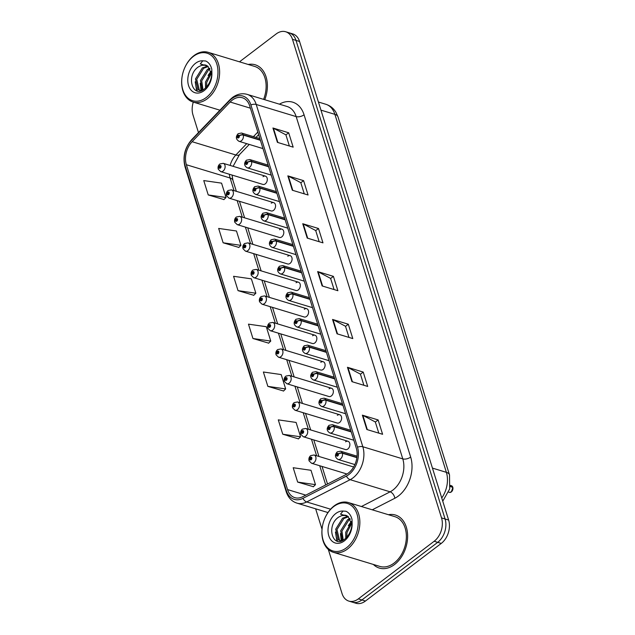 <?xml version="1.0" encoding="UTF-8"?>
<svg xmlns="http://www.w3.org/2000/svg" width="635" height="635" viewBox="0 0 635 635"><rect width="100%" height="100%" fill="white"/><g stroke="black" fill="none" stroke-linecap="round" stroke-linejoin="round"><path stroke-width="0.95" d="M273.661 202.644L231.489 189.849A4.334 3.032 106.9 0 1 233.402 193.254A4.334 3.032 106.9 0 1 231.354 197.58A4.334 3.032 106.9 0 1 228.981 198.136L271.145 210.931A4.334 3.032 -73.1 0 0 273.518 210.383A4.334 3.032 -73.1 0 0 275.566 206.05A4.334 3.032 -73.1 0 0 273.661 202.644A4.334 3.032 -73.1 0 0 271.288 203.2M281.916 229.164L239.752 216.36A4.334 3.032 106.9 0 1 241.657 219.766A4.334 3.032 106.9 0 1 239.609 224.091A4.334 3.032 106.9 0 1 237.236 224.647L279.4 237.45A4.334 3.032 -73.1 0 0 281.781 236.895A4.334 3.032 -73.1 0 0 283.821 232.569A4.334 3.032 -73.1 0 0 281.916 229.164A4.334 3.032 -73.1 0 0 279.543 229.711M290.179 255.675L248.007 242.872A4.334 3.032 106.9 0 1 249.912 246.277A4.334 3.032 106.9 0 1 247.872 250.611A4.334 3.032 106.9 0 1 245.491 251.158L287.663 263.962A4.334 3.032 -73.1 0 0 290.036 263.406A4.334 3.032 -73.1 0 0 292.084 259.08A4.334 3.032 -73.1 0 0 290.179 255.675A4.334 3.032 -73.1 0 0 287.798 256.23M298.434 282.186L256.27 269.391A4.334 3.032 106.9 0 1 258.175 272.796A4.334 3.032 106.9 0 1 256.127 277.122A4.334 3.032 106.9 0 1 253.754 277.678L295.918 290.473A4.334 3.032 -73.1 0 0 298.291 289.917A4.334 3.032 -73.1 0 0 300.339 285.591A4.334 3.032 -73.1 0 0 298.434 282.186A4.334 3.032 -73.1 0 0 296.061 282.742M306.689 308.697L264.525 295.902A4.334 3.032 106.9 0 1 266.43 299.307A4.334 3.032 106.9 0 1 264.382 303.633A4.334 3.032 106.9 0 1 262.009 304.189L304.173 316.984A4.334 3.032 -73.1 0 0 306.554 316.436A4.334 3.032 -73.1 0 0 308.594 312.102A4.334 3.032 -73.1 0 0 306.689 308.697A4.334 3.032 -73.1 0 0 304.316 309.253M314.952 335.216L272.78 322.413A4.334 3.032 106.9 0 1 274.693 325.818A4.334 3.032 106.9 0 1 272.645 330.144A4.334 3.032 106.9 0 1 270.264 330.7L312.436 343.503A4.334 3.032 -73.1 0 0 314.809 342.948A4.334 3.032 -73.1 0 0 316.857 338.622A4.334 3.032 -73.1 0 0 314.952 335.216A4.334 3.032 -73.1 0 0 312.571 335.764M323.207 361.728L281.043 348.925A4.334 3.032 106.9 0 1 282.948 352.33A4.334 3.032 106.9 0 1 280.9 356.664A4.334 3.032 106.9 0 1 278.527 357.211L320.691 370.014A4.334 3.032 -73.1 0 0 323.064 369.459A4.334 3.032 -73.1 0 0 325.112 365.133A4.334 3.032 -73.1 0 0 323.207 361.728A4.334 3.032 -73.1 0 0 320.834 362.283M331.462 388.239L289.298 375.444A4.334 3.032 106.9 0 1 291.203 378.849A4.334 3.032 106.9 0 1 289.155 383.175A4.334 3.032 106.9 0 1 286.782 383.73L328.954 396.526A4.334 3.032 -73.1 0 0 331.327 395.97A4.334 3.032 -73.1 0 0 333.375 391.644A4.334 3.032 -73.1 0 0 331.462 388.239A4.334 3.032 -73.1 0 0 329.089 388.795M339.725 414.75L297.553 401.955A4.334 3.032 106.9 0 1 299.466 405.36A4.334 3.032 106.9 0 1 297.418 409.686A4.334 3.032 106.9 0 1 295.045 410.242L337.209 423.037A4.334 3.032 -73.1 0 0 339.582 422.489A4.334 3.032 -73.1 0 0 341.63 418.155A4.334 3.032 -73.1 0 0 339.725 414.75A4.334 3.032 -73.1 0 0 337.352 415.306M347.98 441.269L305.816 428.466A4.334 3.032 106.9 0 1 307.721 431.871A4.334 3.032 106.9 0 1 305.673 436.197A4.334 3.032 106.9 0 1 303.3 436.753L345.464 449.556A4.334 3.032 -73.1 0 0 347.845 449.001A4.334 3.032 -73.1 0 0 349.885 444.675A4.334 3.032 -73.1 0 0 347.98 441.269A4.334 3.032 -73.1 0 0 345.607 441.817M265.398 176.133L223.234 163.33A4.334 3.032 106.9 0 1 225.139 166.735A4.334 3.032 106.9 0 1 223.091 171.069A4.334 3.032 106.9 0 1 220.718 171.625L262.89 184.42A4.334 3.032 -73.1 0 0 265.263 183.864A4.334 3.032 -73.1 0 0 267.311 179.538A4.334 3.032 -73.1 0 0 265.398 176.133A4.334 3.032 -73.1 0 0 263.025 176.689M373.356 564.444A27.718 19.423 -73.1 0 0 379.325 568.071A27.718 19.423 -73.1 0 0 394.526 564.523A27.718 19.423 -73.1 0 0 407.622 536.821A27.718 19.423 -73.1 0 0 395.422 515.025A27.718 19.423 -73.1 0 0 388.453 514.723A27.718 19.423 -73.1 0 1 395.422 515.025A27.718 19.423 -73.1 0 1 407.622 536.821A27.718 19.423 -73.1 0 1 394.526 564.523A27.718 19.423 -73.1 0 1 379.325 568.071A27.718 19.423 -73.1 0 1 373.356 564.444M232.259 100.132A18.479 12.954 106.9 0 1 242.395 97.766A18.479 12.954 106.9 0 1 249.666 105.839L356.275 448.119A18.479 12.954 106.9 0 1 346.146 474.472L302.689 496.737A18.479 12.954 106.9 0 1 294.815 497.665A18.479 12.954 106.9 0 1 287.552 489.585L186.365 164.727A18.479 12.954 106.9 0 1 192.111 141.708L230.14 102.029A18.479 12.954 106.9 0 1 232.259 100.132M231.799 98.647A20.272 14.208 -73.1 0 0 229.473 100.727L191.437 140.406A20.272 14.208 -73.1 0 0 185.142 165.656L286.322 490.522A20.272 14.208 -73.1 0 0 302.927 498.356L346.385 476.099A20.272 14.208 -73.1 0 0 357.497 447.191L250.888 104.91A20.272 14.208 -73.1 0 0 231.799 98.647M328.311 549.442L342.035 593.527A17.32 12.144 -73.1 0 0 348.853 601.099L355.941 603.25A17.32 12.144 -73.1 0 0 365.45 601.035L441.254 543.417L437.706 542.338A17.32 12.144 -73.1 0 0 445.079 518.978L296.013 40.402A17.32 12.144 -73.1 0 0 289.203 32.829A17.32 12.144 -73.1 0 1 296.013 40.402L445.079 518.978A17.32 12.144 -73.1 0 1 437.706 542.338L361.902 599.956L437.706 542.338L434.157 541.266A17.32 12.144 -73.1 0 0 441.531 517.906L292.473 39.322A17.32 12.144 -73.1 0 0 285.655 31.75A17.32 12.144 -73.1 0 0 276.154 33.965L239.498 61.825M352.393 602.17A17.32 12.144 -73.1 0 0 361.902 599.956A17.32 12.144 -73.1 0 1 352.393 602.17M366.839 429.506L382.603 434.292L378.127 419.933L362.363 415.155L366.839 429.506M378.801 433.141L375.325 421.981L362.863 415.353A4.62 2.294 162.7 0 0 362.363 415.155M375.349 422.053L378.127 419.933M351.933 381.651L367.697 386.437L363.22 372.078L347.456 367.292L351.933 381.651M363.895 385.286L360.418 374.126L347.956 367.498A4.62 2.294 162.7 0 0 347.456 367.292M360.442 374.19L363.22 372.078M337.026 333.796L352.79 338.574L348.313 324.223L332.549 319.437L337.026 333.796M348.988 337.423L345.511 326.263L333.05 319.635A4.62 2.294 162.7 0 0 332.549 319.437M345.535 326.334L348.313 324.223M277.4 142.359L293.164 147.145L288.695 132.786L272.931 128L277.4 142.359M289.369 145.994L285.893 134.834L273.431 128.207A4.62 2.294 162.7 0 0 272.931 128M285.909 134.898L288.695 132.786M292.306 190.222L308.07 195.001L303.601 180.65L287.838 175.863L292.306 190.222M304.268 193.85L300.799 182.689L288.338 176.062A4.62 2.294 162.7 0 0 287.838 175.863M300.815 182.761L303.601 180.65M307.213 238.077L322.977 242.864L318.5 228.505L302.744 223.718L307.213 238.077M319.175 241.713L315.698 230.545L303.236 223.925A4.62 2.294 162.7 0 0 302.744 223.718M315.722 230.616L318.5 228.505M322.12 285.933L337.883 290.719L333.407 276.36L317.651 271.574L322.12 285.933M334.081 289.568L330.605 278.408L318.143 271.78A4.62 2.294 162.7 0 0 317.651 271.574M330.629 278.479L333.407 276.36M264.763 99.727A27.718 19.423 -73.1 0 0 255.183 64.778A27.718 19.423 -73.1 0 0 248.214 64.476A27.718 19.423 -73.1 0 1 255.183 64.778A27.718 19.423 -73.1 0 1 264.763 99.727M193.294 102.108A17.32 12.144 -73.1 0 0 192.976 114.943L198.469 132.58M315.651 508.818L322.032 529.288M348.853 601.099A17.32 12.144 -73.1 0 0 358.354 598.876L434.157 541.266M282.758 434.229L300.569 436.785L296.101 422.434L278.289 419.87L282.758 434.229L298.474 438.856M297.664 482.084L315.476 484.648L310.999 470.289L293.195 467.725L297.664 482.084L313.38 486.712M238.038 290.655L255.849 293.211L251.381 278.852L233.569 276.296L238.038 290.655L253.754 295.283M223.131 242.792L240.943 245.356L236.474 230.997L218.662 228.433L223.131 242.792L238.847 247.42M208.232 194.937L226.036 197.501L221.567 183.142L203.756 180.578L208.232 194.937L223.941 199.565M267.851 386.366L285.663 388.93L281.194 374.571L263.382 372.007L267.851 386.366L283.567 391.001M252.944 338.511L270.756 341.074L266.287 326.715L248.476 324.152L252.944 338.511L268.661 343.138M270.756 341.074L268.549 343.249M255.849 293.211L253.651 295.386M240.943 245.356L238.744 247.531M226.036 197.501L223.837 199.676M285.663 388.93L283.456 391.104M300.569 436.785L298.363 438.96M315.476 484.648L313.269 486.823M441.254 543.417A17.32 12.144 -73.1 0 0 448.627 520.057L299.561 41.473A17.32 12.144 -73.1 0 0 292.751 33.901L285.655 31.75M260.294 139.962L243.181 134.771A2.889 1.492 160.3 0 0 239.276 135.779A1.445 1.008 -73.1 0 0 237.934 135.382A1.445 1.008 -73.1 0 0 237.315 137.327A1.445 1.008 -73.1 0 0 238.673 137.771A1.445 1.008 -73.1 0 0 239.308 135.882L238.704 136.303A0.579 0.405 106.9 0 1 238.133 137.128A0.579 0.405 106.9 0 1 238.474 136.025A0.579 0.405 106.9 0 1 238.689 136.255L239.276 135.779M239.308 135.882A2.889 1.365 -15 0 1 243.284 135.08A4.334 3.032 106.9 0 1 241.395 140.764A4.334 3.032 106.9 0 1 239.014 141.319C235.799 139.271 235.514 136.723 238.157 133.683L241.53 133.032A4.334 3.032 106.9 0 1 243.181 134.771M260.39 140.279L243.284 135.08M220.718 171.625L218.289 169.251A2.889 1.492 -19.7 0 1 219.035 167.68A1.445 1.008 -73.1 0 0 220.377 168.077A1.445 1.008 -73.1 0 0 220.996 166.132A1.445 1.008 -73.1 0 0 219.631 165.679A1.445 1.008 -73.1 0 0 219.004 167.576L219.607 167.156A0.579 0.405 106.9 0 1 220.178 166.33A0.579 0.405 106.9 0 1 220.154 167.354L219.035 167.68M220.186 167.33L219.607 167.156M219.004 167.576A2.889 1.365 165 0 0 218.186 168.926A2.889 1.365 165 0 0 218.249 169.077M220.154 167.354A0.579 0.405 106.9 0 1 219.623 167.203M268.549 166.481L251.444 161.282A2.889 1.492 160.3 0 0 247.531 162.29A1.445 1.008 -73.1 0 0 246.19 161.893A1.445 1.008 -73.1 0 0 245.578 163.838A1.445 1.008 -73.1 0 0 246.936 164.29A1.445 1.008 -73.1 0 0 247.563 162.393L246.959 162.814A0.579 0.405 106.9 0 1 246.396 163.647A0.579 0.405 106.9 0 1 246.729 162.536A0.579 0.405 106.9 0 1 246.951 162.774L247.531 162.29M247.563 162.393A2.889 1.365 -15 0 1 251.539 161.6A4.334 3.032 106.9 0 1 249.65 167.275A4.334 3.032 106.9 0 1 247.277 167.831C244.054 165.783 243.769 163.243 246.412 160.195L249.793 159.544A4.334 3.032 106.9 0 1 251.444 161.282M268.653 166.791L251.539 161.6M276.812 192.992L259.699 187.801A2.889 1.492 160.3 0 0 255.786 188.801A1.445 1.008 -73.1 0 0 254.444 188.405A1.445 1.008 -73.1 0 0 253.833 190.357A1.445 1.008 -73.1 0 0 255.191 190.802A1.445 1.008 -73.1 0 0 255.826 188.905L255.222 189.325A0.579 0.405 106.9 0 1 254.651 190.159A0.579 0.405 106.9 0 1 254.984 189.055A0.579 0.405 106.9 0 1 255.206 189.286L255.786 188.801M255.826 188.905A2.889 1.365 -15 0 1 259.794 188.111A4.334 3.032 106.9 0 1 257.905 193.794A4.334 3.032 106.9 0 1 255.532 194.35C252.309 192.302 252.024 189.754 254.667 186.706L258.048 186.055A4.334 3.032 106.9 0 1 259.699 187.801M276.908 193.302L259.794 188.111M285.067 219.504L267.954 214.312A2.889 1.492 160.3 0 0 264.049 215.313A1.445 1.008 -73.1 0 0 262.707 214.924A1.445 1.008 -73.1 0 0 262.088 216.868A1.445 1.008 -73.1 0 0 263.454 217.313A1.445 1.008 -73.1 0 0 264.081 215.424L263.477 215.837A0.579 0.405 106.9 0 1 262.906 216.67A0.579 0.405 106.9 0 1 263.247 215.567A0.579 0.405 106.9 0 1 263.462 215.797L264.049 215.313M264.081 215.424A2.889 1.365 -15 0 1 268.057 214.622A4.334 3.032 106.9 0 1 266.168 220.305A4.334 3.032 106.9 0 1 263.787 220.861C260.572 218.813 260.286 216.265 262.93 213.217L266.303 212.574A4.334 3.032 106.9 0 1 267.954 214.312M285.163 219.821L268.057 214.622M293.33 246.015L276.217 240.824A2.889 1.492 160.3 0 0 272.304 241.832A1.445 1.008 -73.1 0 0 270.962 241.435A1.445 1.008 -73.1 0 0 270.351 243.38A1.445 1.008 -73.1 0 0 271.709 243.824A1.445 1.008 -73.1 0 0 272.336 241.935L271.74 242.356A0.579 0.405 106.9 0 1 271.169 243.181A0.579 0.405 106.9 0 1 271.502 242.078A0.579 0.405 106.9 0 1 271.724 242.308L272.304 241.832M272.336 241.935A2.889 1.365 -15 0 1 276.312 241.141A4.334 3.032 106.9 0 1 274.423 246.817A4.334 3.032 106.9 0 1 272.05 247.372C268.827 245.324 268.541 242.776 271.185 239.736L274.566 239.085A4.334 3.032 106.9 0 1 276.217 240.824M293.426 246.332L276.312 241.141M228.981 198.136L226.544 195.763A2.889 1.492 -19.7 0 1 227.298 194.191A1.445 1.008 -73.1 0 0 228.64 194.588A1.445 1.008 -73.1 0 0 229.251 192.643A1.445 1.008 -73.1 0 0 227.894 192.199A1.445 1.008 -73.1 0 0 227.266 194.088L227.862 193.675A0.579 0.405 106.9 0 1 228.433 192.842A0.579 0.405 106.9 0 1 228.417 193.873L227.298 194.191M228.441 193.85L227.862 193.675M227.266 194.088A2.889 1.365 165 0 0 226.441 195.437A2.889 1.365 165 0 0 226.505 195.588M228.417 193.873A0.579 0.405 106.9 0 1 227.878 193.715M237.236 224.647L234.807 222.274A2.889 1.492 -19.7 0 1 235.553 220.71A1.445 1.008 -73.1 0 0 236.895 221.099A1.445 1.008 -73.1 0 0 237.514 219.154A1.445 1.008 -73.1 0 0 236.149 218.71A1.445 1.008 -73.1 0 0 235.522 220.607L236.125 220.186A0.579 0.405 106.9 0 1 236.688 219.353A0.579 0.405 106.9 0 1 236.672 220.385L235.553 220.71M236.704 220.361L236.125 220.186M235.522 220.607A2.889 1.365 165 0 0 234.704 221.948A2.889 1.365 165 0 0 234.767 222.099M236.672 220.385A0.579 0.405 106.9 0 1 236.133 220.226M245.491 251.158L243.062 248.793A2.889 1.492 -19.7 0 1 243.808 247.221A1.445 1.008 -73.1 0 0 245.15 247.618A1.445 1.008 -73.1 0 0 245.769 245.666A1.445 1.008 -73.1 0 0 244.411 245.221A1.445 1.008 -73.1 0 0 243.776 247.118L244.38 246.697A0.579 0.405 106.9 0 1 244.951 245.864A0.579 0.405 106.9 0 1 244.927 246.896L243.808 247.221M244.959 246.872L244.38 246.697M243.776 247.118A2.889 1.365 165 0 0 242.959 248.46A2.889 1.365 165 0 0 243.022 248.61M244.927 246.896A0.579 0.405 106.9 0 1 244.396 246.737M263.596 99.37A25.979 18.209 -73.1 0 0 254.683 66.437L208.177 52.324A25.979 18.209 -73.1 0 0 193.929 55.65A25.979 18.209 -73.1 0 0 184.904 67.381L184.817 67.58A24.828 17.399 -73.1 0 0 182.142 76.375A24.828 17.399 -73.1 0 0 187.936 98.06A24.828 17.399 -73.1 0 0 206.256 97.52A24.828 17.399 -73.1 0 0 216.821 64.04A24.828 17.399 -73.1 0 0 193.437 56.364A24.828 17.399 -73.1 0 0 184.817 67.58M182.142 76.375L182.11 76.589A25.979 18.209 -73.1 0 0 193.088 102.044A25.979 18.209 -73.1 0 0 207.343 98.719A25.979 18.209 -73.1 0 0 219.623 72.755A25.979 18.209 -73.1 0 0 208.177 52.324M207.843 66.215L206.002 65.175A13.049 9.152 -73.1 0 0 201.676 65.302L198.604 66.762C185.476 75.136 192.492 98.552 203.978 89.305C208.732 85.55 211.376 80.137 211.907 73.065L211.78 69.167C210.749 65.119 208.732 62.397 205.724 61L202.811 60.809L200.271 63.905L207.835 66.215L211.773 74.644M205.526 88.035L205.486 81.978L211.241 71.811M206.542 86.979L206.74 82.359L211.542 73.065M202.287 90.281L200.485 80.462L207.359 69.429L209.606 68.239M203.002 89.924L201.732 80.843L208.613 69.81L210.058 68.969M200.827 90.821L198.017 89.511L195.477 78.946L202.359 67.913L207.701 66.096M200.692 90.797L199.263 89.884L196.731 79.319L203.605 68.294L208.177 66.524M201.676 65.302L206.169 65.23M196.644 90.734L195.199 81.78M201.017 90.765L200.208 83.296M208.09 75.422L211.066 71.255M197.271 90.924L195.905 86.32M201.525 90.599L200.914 87.836M322.382 526.629L322.35 526.836A25.979 18.209 -73.1 0 0 333.319 552.291L379.825 566.412A25.979 18.209 -73.1 0 0 394.081 563.086A25.979 18.209 -73.1 0 0 406.36 537.115A25.979 18.209 -73.1 0 0 394.922 516.684L348.417 502.571A25.979 18.209 -73.1 0 0 334.161 505.897A25.979 18.209 -73.1 0 0 325.144 517.628L325.056 517.827A24.828 17.399 -73.1 0 0 322.382 526.629A24.828 17.399 -73.1 0 0 328.168 548.307A24.828 17.399 -73.1 0 0 346.496 547.775A24.828 17.399 -73.1 0 0 357.06 514.286A24.828 17.399 -73.1 0 0 333.669 506.611A24.828 17.399 -73.1 0 0 325.056 517.827M333.319 552.291A25.979 18.209 -73.1 0 0 347.575 548.965A25.979 18.209 -73.1 0 0 359.854 523.002A25.979 18.209 -73.1 0 0 348.417 502.571M348.075 516.461L346.242 515.422A13.049 9.152 -73.1 0 0 341.916 515.556L338.844 517.009C325.715 525.383 332.724 548.799 344.218 539.552C348.964 535.797 351.607 530.384 352.139 523.311L352.012 519.414C350.988 515.366 348.972 512.643 345.964 511.254L343.043 511.056L340.511 514.152L348.075 516.461L352.004 524.891M345.765 538.282L345.726 532.225L351.472 522.057M346.781 537.234L346.98 532.606L351.774 523.311M342.527 540.536L340.717 530.709L347.599 519.676L349.845 518.493M343.233 540.171L341.971 531.09L348.853 520.057L350.298 519.224M341.066 541.068L338.249 539.758L335.717 529.193L342.59 518.16L347.932 516.342M340.924 541.052L339.503 540.139L336.963 529.574L343.845 518.541L348.417 516.771M341.916 515.556L346.408 515.477M336.883 540.988L335.439 532.027M341.257 541.02L340.439 533.543M348.329 525.669L351.306 521.502M337.502 541.171L336.145 536.567M341.765 540.845L341.146 538.091M301.585 272.534L284.472 267.335A2.889 1.492 160.3 0 0 280.567 268.343A1.445 1.008 -73.1 0 0 279.217 267.946A1.445 1.008 -73.1 0 0 278.606 269.891A1.445 1.008 -73.1 0 0 279.964 270.343A1.445 1.008 -73.1 0 0 280.599 268.446L279.995 268.867A0.579 0.405 106.9 0 1 279.424 269.7A0.579 0.405 106.9 0 1 279.757 268.589A0.579 0.405 106.9 0 1 279.979 268.827L280.567 268.343M280.599 268.446A2.889 1.365 -15 0 1 284.567 267.652A4.334 3.032 106.9 0 1 282.678 273.336A4.334 3.032 106.9 0 1 280.305 273.883C277.09 271.836 276.796 269.296 279.448 266.248L282.821 265.597A4.334 3.032 106.9 0 1 284.472 267.335M301.681 272.844L284.567 267.652M309.84 299.045L292.735 293.854A2.889 1.492 160.3 0 0 288.822 294.854A1.445 1.008 -73.1 0 0 287.48 294.465A1.445 1.008 -73.1 0 0 286.861 296.41A1.445 1.008 -73.1 0 0 288.226 296.855A1.445 1.008 -73.1 0 0 288.854 294.957L288.25 295.378A0.579 0.405 106.9 0 1 287.687 296.212A0.579 0.405 106.9 0 1 288.02 295.108A0.579 0.405 106.9 0 1 288.242 295.338L288.822 294.854M288.854 294.957A2.889 1.365 -15 0 1 292.83 294.164A4.334 3.032 106.9 0 1 290.941 299.847A4.334 3.032 106.9 0 1 288.568 300.403C285.345 298.355 285.059 295.807 287.703 292.759L291.076 292.116A4.334 3.032 106.9 0 1 292.735 293.854M309.943 299.355L292.83 294.164M318.103 325.557L300.99 320.365A2.889 1.492 160.3 0 0 297.077 321.366A1.445 1.008 -73.1 0 0 295.735 320.977A1.445 1.008 -73.1 0 0 295.124 322.921A1.445 1.008 -73.1 0 0 296.481 323.366A1.445 1.008 -73.1 0 0 297.109 321.477L296.513 321.889A0.579 0.405 106.9 0 1 295.942 322.723A0.579 0.405 106.9 0 1 296.275 321.62A0.579 0.405 106.9 0 1 296.497 321.85L297.077 321.366M297.109 321.477A2.889 1.365 -15 0 1 301.085 320.675A4.334 3.032 106.9 0 1 299.196 326.358A4.334 3.032 106.9 0 1 296.823 326.914C293.6 324.866 293.314 322.318 295.958 319.278L299.339 318.627A4.334 3.032 106.9 0 1 300.99 320.365M318.198 325.874L301.085 320.675M253.754 277.678L251.317 275.304A2.889 1.492 -19.7 0 1 252.071 273.733A1.445 1.008 -73.1 0 0 253.413 274.13A1.445 1.008 -73.1 0 0 254.024 272.185A1.445 1.008 -73.1 0 0 252.666 271.732A1.445 1.008 -73.1 0 0 252.039 273.629L252.635 273.209A0.579 0.405 106.9 0 1 253.206 272.383A0.579 0.405 106.9 0 1 253.19 273.415L252.635 273.209M252.039 273.629A2.889 1.365 165 0 0 251.222 274.979A2.889 1.365 165 0 0 251.277 275.13M253.182 273.415L252.071 273.733M253.19 273.415A0.579 0.405 106.9 0 1 252.651 273.256M262.009 304.189L259.58 301.815A2.889 1.492 -19.7 0 1 260.326 300.244A1.445 1.008 -73.1 0 0 261.668 300.641A1.445 1.008 -73.1 0 0 262.287 298.696A1.445 1.008 -73.1 0 0 260.921 298.252A1.445 1.008 -73.1 0 0 260.294 300.141L260.898 299.728A0.579 0.405 106.9 0 1 261.461 298.894A0.579 0.405 106.9 0 1 261.445 299.926L260.898 299.728M260.294 300.141A2.889 1.365 165 0 0 259.477 301.49A2.889 1.365 165 0 0 259.54 301.641M261.437 299.926L260.326 300.244M261.445 299.926A0.579 0.405 106.9 0 1 260.906 299.768M270.264 330.7L267.835 328.327A2.889 1.492 -19.7 0 1 268.581 326.763A1.445 1.008 -73.1 0 0 269.931 327.152A1.445 1.008 -73.1 0 0 270.542 325.207A1.445 1.008 -73.1 0 0 269.184 324.763A1.445 1.008 -73.1 0 0 268.549 326.66L269.153 326.239A0.579 0.405 106.9 0 1 269.724 325.406A0.579 0.405 106.9 0 1 269.7 326.438L269.153 326.239M268.549 326.66A2.889 1.365 165 0 0 267.732 328.001A2.889 1.365 165 0 0 267.795 328.152M269.169 326.279A0.579 0.405 106.9 0 0 269.7 326.438L268.581 326.763M326.358 352.068L309.245 346.877A2.889 1.492 160.3 0 0 305.34 347.885A1.445 1.008 -73.1 0 0 303.998 347.488A1.445 1.008 -73.1 0 0 303.379 349.433A1.445 1.008 -73.1 0 0 304.736 349.877A1.445 1.008 -73.1 0 0 305.372 347.988L304.768 348.409A0.579 0.405 106.9 0 1 304.197 349.234A0.579 0.405 106.9 0 1 304.538 348.131A0.579 0.405 106.9 0 1 304.752 348.361L305.34 347.885M305.372 347.988A2.889 1.365 -15 0 1 309.348 347.194A4.334 3.032 106.9 0 1 307.459 352.869A4.334 3.032 106.9 0 1 305.078 353.425C301.863 351.377 301.577 348.829 304.221 345.789L307.594 345.138A4.334 3.032 106.9 0 1 309.245 346.877M326.453 352.385L309.348 347.194M334.613 378.587L317.508 373.388A2.889 1.492 160.3 0 0 313.595 374.396A1.445 1.008 -73.1 0 0 312.253 373.999A1.445 1.008 -73.1 0 0 311.642 375.952A1.445 1.008 -73.1 0 0 312.999 376.396A1.445 1.008 -73.1 0 0 313.626 374.499L313.023 374.92A0.579 0.405 106.9 0 1 312.46 375.753A0.579 0.405 106.9 0 1 312.793 374.642A0.579 0.405 106.9 0 1 313.015 374.88L313.595 374.396M313.626 374.499A2.889 1.365 -15 0 1 317.603 373.705A4.334 3.032 106.9 0 1 315.714 379.389A4.334 3.032 106.9 0 1 313.341 379.936C310.118 377.888 309.832 375.349 312.476 372.3L315.857 371.65A4.334 3.032 106.9 0 1 317.508 373.388M334.716 378.897L317.603 373.705M342.876 405.098L325.763 399.907A2.889 1.492 160.3 0 0 321.85 400.907A1.445 1.008 -73.1 0 0 320.508 400.518A1.445 1.008 -73.1 0 0 319.897 402.463A1.445 1.008 -73.1 0 0 321.254 402.907A1.445 1.008 -73.1 0 0 321.889 401.01L321.286 401.431A0.579 0.405 106.9 0 1 320.715 402.265A0.579 0.405 106.9 0 1 321.048 401.161A0.579 0.405 106.9 0 1 321.27 401.391L321.85 400.907M321.889 401.01A2.889 1.365 -15 0 1 325.858 400.217A4.334 3.032 106.9 0 1 323.969 405.9A4.334 3.032 106.9 0 1 321.596 406.456C318.373 404.408 318.087 401.86 320.731 398.812L324.112 398.169A4.334 3.032 106.9 0 1 325.763 399.907M342.971 405.408L325.858 400.217M351.131 431.609L334.018 426.418A2.889 1.492 160.3 0 0 330.113 427.426A1.445 1.008 -73.1 0 0 328.771 427.03A1.445 1.008 -73.1 0 0 328.152 428.974A1.445 1.008 -73.1 0 0 329.517 429.419A1.445 1.008 -73.1 0 0 330.144 427.53L329.541 427.942A0.579 0.405 106.9 0 1 328.97 428.776A0.579 0.405 106.9 0 1 329.311 427.672A0.579 0.405 106.9 0 1 329.525 427.903L330.113 427.426M330.144 427.53A2.889 1.365 -15 0 1 334.121 426.728A4.334 3.032 106.9 0 1 332.232 432.411A4.334 3.032 106.9 0 1 329.851 432.967C326.636 430.919 326.35 428.371 328.993 425.331L332.367 424.68A4.334 3.032 106.9 0 1 334.018 426.418M351.226 431.927L334.121 426.728M452.858 487.394L451.358 491.911L449.413 492.363A3.461 2.429 -73.1 0 0 451.318 491.919A3.461 2.429 -73.1 0 0 452.826 487.37L452.826 487.45M452.628 487.315L450.231 486.354M356.926 457.375L342.281 452.93A2.889 1.492 160.3 0 0 338.368 453.938A1.445 1.008 -73.1 0 0 337.026 453.541A1.445 1.008 -73.1 0 0 336.415 455.486A1.445 1.008 -73.1 0 0 337.772 455.938A1.445 1.008 -73.1 0 0 338.399 454.041L337.804 454.462A0.579 0.405 106.9 0 1 337.233 455.287A0.579 0.405 106.9 0 1 337.566 454.184A0.579 0.405 106.9 0 1 337.788 454.414L338.368 453.938M338.399 454.041A2.889 1.365 -15 0 1 342.376 453.247A4.334 3.032 106.9 0 1 340.487 458.922A4.334 3.032 106.9 0 1 338.114 459.478C334.891 457.43 334.605 454.882 337.248 451.842L340.63 451.191A4.334 3.032 106.9 0 1 342.281 452.93M356.886 457.652L342.376 453.247M452.826 487.37L450.199 486.577M278.527 357.211L276.098 354.846A2.889 1.492 -19.7 0 1 276.844 353.274A1.445 1.008 -73.1 0 0 278.186 353.671A1.445 1.008 -73.1 0 0 278.797 351.719A1.445 1.008 -73.1 0 0 277.439 351.274A1.445 1.008 -73.1 0 0 276.812 353.171L277.416 352.75A0.579 0.405 106.9 0 1 277.979 351.917A0.579 0.405 106.9 0 1 277.963 352.949L277.416 352.75M276.812 353.171A2.889 1.365 165 0 0 275.995 354.513A2.889 1.365 165 0 0 276.05 354.663M277.424 352.79A0.579 0.405 106.9 0 0 277.963 352.949L276.844 353.274M286.782 383.73L284.353 381.357A2.889 1.492 -19.7 0 1 285.099 379.786A1.445 1.008 -73.1 0 0 286.441 380.182A1.445 1.008 -73.1 0 0 287.06 378.238A1.445 1.008 -73.1 0 0 285.694 377.793A1.445 1.008 -73.1 0 0 285.067 379.682L285.671 379.262A0.579 0.405 106.9 0 1 286.242 378.436A0.579 0.405 106.9 0 1 286.218 379.468L285.099 379.786M286.25 379.444L285.671 379.262M285.067 379.682A2.889 1.365 165 0 0 284.25 381.032A2.889 1.365 165 0 0 284.313 381.183M286.218 379.468A0.579 0.405 106.9 0 1 285.687 379.309M295.045 410.242L292.608 407.868A2.889 1.492 -19.7 0 1 293.362 406.305A1.445 1.008 -73.1 0 0 294.703 406.694A1.445 1.008 -73.1 0 0 295.315 404.749A1.445 1.008 -73.1 0 0 293.957 404.304A1.445 1.008 -73.1 0 0 293.33 406.194L293.926 405.781A0.579 0.405 106.9 0 1 294.497 404.947A0.579 0.405 106.9 0 1 294.481 405.979L293.362 406.305M294.505 405.955L293.926 405.781M293.33 406.194A2.889 1.365 165 0 0 292.505 407.543A2.889 1.365 165 0 0 292.568 407.694M294.481 405.979A0.579 0.405 106.9 0 1 293.941 405.821M303.3 436.753L300.871 434.388A2.889 1.492 -19.7 0 1 301.617 432.816A1.445 1.008 -73.1 0 0 302.959 433.213A1.445 1.008 -73.1 0 0 303.578 431.26A1.445 1.008 -73.1 0 0 302.212 430.816A1.445 1.008 -73.1 0 0 301.585 432.713L302.189 432.292A0.579 0.405 106.9 0 1 302.752 431.459A0.579 0.405 106.9 0 1 302.419 432.562A0.579 0.405 106.9 0 1 302.197 432.332L301.617 432.816M302.768 432.467L302.189 432.292M301.585 432.713A2.889 1.365 165 0 0 300.768 434.054A2.889 1.365 165 0 0 300.831 434.205M302.728 432.498L302.197 432.332M353.639 466.987L314.071 454.978A4.334 3.032 106.9 0 1 315.976 458.383A4.334 3.032 106.9 0 1 313.936 462.717A4.334 3.032 106.9 0 1 311.555 463.264L309.126 460.899A2.889 1.492 -19.7 0 1 309.872 459.327A1.445 1.008 -73.1 0 0 311.213 459.724A1.445 1.008 -73.1 0 0 311.833 457.779A1.445 1.008 -73.1 0 0 310.475 457.327A1.445 1.008 -73.1 0 0 309.84 459.224L310.444 458.803A0.579 0.405 106.9 0 1 311.015 457.97A0.579 0.405 106.9 0 1 310.674 459.081A0.579 0.405 106.9 0 1 310.459 458.843L309.872 459.327M311.023 458.978L310.444 458.803M309.84 459.224A2.889 1.365 165 0 0 309.023 460.565A2.889 1.365 165 0 0 309.086 460.716M310.991 459.01L310.459 458.843M279.416 104.172A28.869 20.233 106.9 0 1 304.062 114.792L410.67 457.073A5.771 2.865 -17.3 0 1 402.78 458.883L296.172 116.602A23.098 16.185 -73.1 0 0 287.091 106.505L247.126 94.369A23.098 16.185 106.9 0 1 256.215 104.473A5.771 2.865 162.7 0 0 250.888 104.91M410.67 457.073A28.869 20.233 106.9 0 1 398.383 496.006A28.869 20.233 106.9 0 1 394.843 498.253L372.277 509.81M346.385 476.099A5.771 3.413 62.9 0 0 350.163 479.687L390.12 491.823A23.098 16.185 -73.1 0 0 392.954 490.029A23.098 16.185 -73.1 0 0 402.78 458.883L362.823 446.746A23.098 16.185 106.9 0 1 350.163 479.687L306.705 501.952A23.098 16.185 106.9 0 1 296.863 503.111L327.97 512.556M247.126 94.369C242.078 92.972 237.188 94.02 232.458 97.52L229.791 99.901A5.771 2.413 43.8 0 0 229.473 100.727M229.791 99.901L191.762 139.581C184.777 147.685 182.531 156.789 185.031 166.87A5.771 2.865 -17.3 0 1 185.142 165.656M286.322 490.522A5.771 2.865 162.7 0 0 286.218 491.736C288.131 497.594 291.687 501.388 296.863 503.111M302.927 498.356A5.771 3.413 62.9 0 0 306.705 501.952L330.589 509.199M191.762 139.581A5.771 2.413 43.8 0 0 191.437 140.406M357.497 447.191A5.771 2.865 -17.3 0 1 362.823 446.746L256.215 104.473L296.172 116.602A5.771 2.865 -17.3 0 0 304.062 114.792M441.531 517.906L448.627 520.057M292.473 39.322L299.561 41.473M358.354 598.876L365.45 601.035M361.426 506.516L390.12 491.823A5.771 3.413 -117.1 0 1 394.843 498.253M287.552 489.585L305.816 495.133M230.14 102.029L250.396 108.18M192.111 141.708L235.855 154.988A18.479 12.954 -73.1 0 0 230.124 165.425M257.834 132.056L253.428 136.644M246.713 143.653L235.855 154.988A10.39 4.35 -136.2 0 0 239.474 154.63L233.101 166.33M229.354 174.244A18.479 12.954 -73.1 0 0 230.108 177.998L234.037 190.619M186.365 164.727L230.108 177.998A10.39 5.159 -17.3 0 1 232.926 180.316L236.355 191.325M237.149 200.612L242.292 217.13M245.412 227.132L250.555 243.649M253.667 253.643L258.81 270.161M261.922 280.154L267.073 296.672M270.185 306.665L275.328 323.183M278.44 333.184L283.583 349.702M286.702 359.696L291.846 376.214M294.957 386.207L300.101 402.725M303.212 412.726L308.356 429.236M311.475 439.237L316.619 455.755M319.73 465.749L325.707 484.942M322.604 286.083L318.143 271.78M307.697 238.22L303.236 223.925M292.791 190.365L288.338 176.062M277.884 142.51L273.431 128.207M337.51 333.939L333.05 319.635M352.409 381.794L347.956 367.498M367.316 429.657L362.863 415.353M441.754 497.991A23.098 16.185 -73.1 0 0 446.381 472.337L334.883 114.356A23.098 16.185 -73.1 0 0 325.803 104.259C330.097 105.632 333.454 108.275 335.875 112.189L338.01 116.927L449.509 474.901A11.549 5.731 -17.3 0 0 446.381 472.337L432.443 468.106M320.945 110.125L334.883 114.356A11.549 5.731 -17.3 0 1 338.01 116.927M202.811 60.809A16.518 11.581 -73.1 0 0 195.58 63.254A16.518 11.581 -73.1 0 0 188.555 85.527A16.518 11.581 -73.1 0 0 204.113 90.638A16.518 11.581 -73.1 0 0 211.907 73.065M343.043 511.056A16.518 11.581 -73.1 0 0 335.82 513.501A16.518 11.581 -73.1 0 0 328.787 535.773A16.518 11.581 -73.1 0 0 344.345 540.885A16.518 11.581 -73.1 0 0 352.139 523.311M452.89 489.133A3.35 2.349 106.9 0 1 452.525 490.339M452.747 487.124A3.461 2.429 -73.1 0 0 451.429 485.727L450.366 485.41M185.031 166.87L286.218 491.736M232.061 175.062L232.926 180.316M239.466 201.319L244.61 217.837M247.721 227.83L252.873 244.348M255.984 254.349L261.128 270.859M264.239 280.86L269.383 297.378M272.502 307.372L277.646 323.89M280.757 333.883L285.901 350.401M289.012 360.402L294.156 376.912M297.275 386.913L302.419 403.431M305.53 413.425L310.674 429.943M313.785 439.936L318.937 456.454M322.048 466.455L327.517 484.013M258.635 134.644L255.976 137.414M249.261 144.431L239.474 154.63M325.803 104.259L318.421 102.021M442.754 501.198L449.699 488.918L449.509 474.901M262.985 148.598L239.014 141.319M259.866 138.597L241.53 133.032M223.234 163.33L219.861 163.981C218.321 165.298 217.765 166.949 218.186 168.926M271.24 175.109L247.277 167.831M268.129 165.108L249.793 159.544M279.495 201.62L255.532 194.35M276.384 191.627L258.048 186.055M287.758 228.132L263.787 220.861M284.647 218.138L266.303 212.574M296.013 254.651L272.05 247.372M292.902 244.65L274.566 239.085M231.489 189.849L228.116 190.492C226.584 191.818 226.02 193.461 226.441 195.437M239.752 216.36L236.371 217.011C234.839 218.329 234.283 219.972 234.704 221.948M248.007 242.872L244.634 243.523C243.094 244.84 242.538 246.491 242.959 248.46M200.723 90.853L200.057 90.646M219.924 110.196L193.088 102.044M340.955 541.099L340.289 540.893M304.276 281.162L280.305 273.883M301.157 271.169L282.821 265.597M312.531 307.673L288.568 300.403M309.42 297.68L291.076 292.116M320.786 334.185L296.823 326.914M317.675 324.191L299.339 318.627M256.27 269.391L252.889 270.034C251.357 271.351 250.801 273.002 251.222 274.979M264.525 295.902L261.144 296.553C259.612 297.871 259.056 299.514 259.477 301.49M272.78 322.413L269.407 323.064C267.867 324.382 267.311 326.025 267.732 328.001M329.049 360.704L305.078 353.425M325.93 350.703L307.594 345.138M337.304 387.215L313.341 379.936M334.193 377.222L315.857 371.65M345.559 413.726L321.596 406.456M342.448 403.733L324.112 398.169M353.822 440.238L329.851 432.967M350.71 430.244L332.367 424.68M449.413 492.363L448.659 492.133M354.878 464.574L338.114 459.478M357.06 456.176L340.63 451.191M451.429 485.727L452.779 487.148M281.043 348.925L277.662 349.575C276.13 350.893 275.574 352.544 275.995 354.513M289.298 375.444L285.925 376.087C284.385 377.412 283.829 379.055 284.25 381.032M297.553 401.955L294.18 402.606C292.648 403.923 292.084 405.567 292.505 407.543M305.816 428.466L302.435 429.117C300.903 430.435 300.347 432.078 300.768 434.054M314.071 454.978L310.698 455.628C309.158 456.946 308.602 458.597 309.023 460.565M346.972 474.02L311.555 463.264"/></g></svg>
